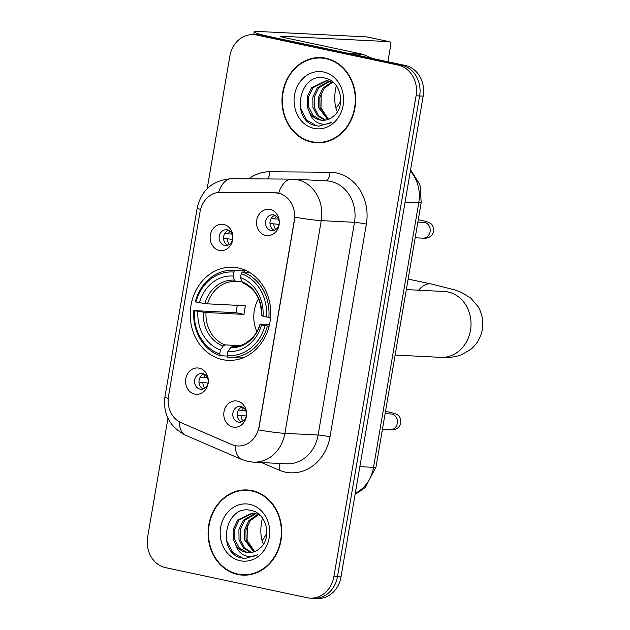 <?xml version="1.0" encoding="UTF-8"?>
<svg xmlns="http://www.w3.org/2000/svg" width="630" height="630" viewBox="0 0 630 630"><rect width="100%" height="100%" fill="white"/><g stroke="black" fill="none" stroke-linecap="round" stroke-linejoin="round"><path stroke-width="0.94" d="M238.305 267.97A46.604 40.241 -87.1 0 0 232.801 267.254A46.604 40.241 -87.1 0 0 190.536 308.582A46.604 40.241 -87.1 0 0 222.634 359.628A46.604 40.241 -87.1 0 0 228.139 360.344A46.604 40.241 -87.1 0 0 270.404 319.016A46.604 40.241 -87.1 0 0 238.305 267.97M194.741 394.112A13.191 11.387 92.9 0 1 185.779 378.764A13.191 11.387 92.9 0 1 199.174 368.172A13.191 11.387 92.9 0 1 208.128 383.512A13.191 11.387 92.9 0 1 194.741 394.112M202.718 373.582A7.914 6.835 -87.1 0 0 201.781 373.456A7.914 6.835 -87.1 0 0 194.607 380.473A7.914 6.835 -87.1 0 0 200.056 389.143A7.914 6.835 -87.1 0 0 200.994 389.269A7.914 6.835 -87.1 0 0 208.168 382.245A7.914 6.835 -87.1 0 0 202.718 373.582M219.303 250.401A13.191 11.387 92.9 0 1 210.349 235.053A13.191 11.387 92.9 0 1 223.737 224.461A13.191 11.387 92.9 0 1 232.698 239.802A13.191 11.387 92.9 0 1 219.303 250.401M227.28 229.871A7.914 6.835 -87.1 0 0 226.351 229.745A7.914 6.835 -87.1 0 0 219.169 236.762A7.914 6.835 -87.1 0 0 224.619 245.432A7.914 6.835 -87.1 0 0 225.556 245.558A7.914 6.835 -87.1 0 0 232.73 238.534A7.914 6.835 -87.1 0 0 227.28 229.871M232.958 427.053A13.191 11.387 92.9 0 1 224.004 411.713A13.191 11.387 92.9 0 1 237.4 401.113A13.191 11.387 92.9 0 1 246.354 416.462A13.191 11.387 92.9 0 1 232.958 427.053M240.943 406.523A7.914 6.835 -87.1 0 0 240.006 406.405A7.914 6.835 -87.1 0 0 232.832 413.422A7.914 6.835 -87.1 0 0 238.282 422.092A7.914 6.835 -87.1 0 0 239.211 422.21A7.914 6.835 -87.1 0 0 246.393 415.194A7.914 6.835 -87.1 0 0 240.943 406.523M265.718 235.439A13.191 11.387 92.9 0 1 256.757 220.098A13.191 11.387 92.9 0 1 270.152 209.499A13.191 11.387 92.9 0 1 279.106 224.847A13.191 11.387 92.9 0 1 265.718 235.439M273.696 214.909A7.914 6.835 -87.1 0 0 272.759 214.791A7.914 6.835 -87.1 0 0 265.584 221.807A7.914 6.835 -87.1 0 0 271.034 230.478A7.914 6.835 -87.1 0 0 271.971 230.596A7.914 6.835 -87.1 0 0 279.145 223.579A7.914 6.835 -87.1 0 0 273.696 214.909M203.23 388.946A7.914 6.835 92.9 0 1 198.993 381.245A7.914 6.835 92.9 0 1 203.978 374M227.792 245.235A7.914 6.835 92.9 0 1 223.555 237.534A7.914 6.835 92.9 0 1 228.54 230.289M241.448 421.895A7.914 6.835 92.9 0 1 237.219 414.186A7.914 6.835 92.9 0 1 242.203 406.941M274.207 230.281A7.914 6.835 92.9 0 1 269.971 222.571A7.914 6.835 92.9 0 1 274.956 215.326M274.57 192.709A23.743 20.499 92.9 0 1 275.326 192.733A23.743 20.499 92.9 0 1 278.129 193.095A23.743 20.499 92.9 0 1 294.249 220.72L259.072 426.51A23.743 20.499 92.9 0 1 237.77 445.953A23.743 20.499 92.9 0 1 231.533 444.489L181.212 422.73A23.743 20.499 92.9 0 1 168.517 396.207L200.041 211.759A23.743 20.499 92.9 0 1 220.595 192.3L274.57 192.709M325.993 58.267A42.651 36.823 -87.1 0 0 320.954 57.606A42.651 36.823 -87.1 0 0 282.279 95.429A42.651 36.823 -87.1 0 0 311.653 142.136A42.651 36.823 -87.1 0 0 316.685 142.797A42.651 36.823 -87.1 0 0 355.367 104.974A42.651 36.823 -87.1 0 0 325.993 58.267M322.725 57.747A42.651 36.823 -87.1 0 0 318.788 58.007M314.575 142.175A42.651 36.823 -87.1 0 0 315.197 142.317A42.651 36.823 -87.1 0 0 318.465 142.837M252.087 490.605A42.651 36.823 -87.1 0 0 247.055 489.951A42.651 36.823 -87.1 0 0 208.38 527.775A42.651 36.823 -87.1 0 0 237.754 574.481A42.651 36.823 -87.1 0 0 242.786 575.143A42.651 36.823 -87.1 0 0 281.46 537.319A42.651 36.823 -87.1 0 0 252.087 490.605M248.826 490.085A42.651 36.823 -87.1 0 0 244.889 490.353M240.668 574.521A42.651 36.823 -87.1 0 0 241.298 574.662A42.651 36.823 -87.1 0 0 244.558 575.174M294.982 217.232L258.615 429.944A30.775 2.134 9.7 0 0 284.886 433.353A35.178 30.366 92.9 0 1 253.323 462.144L286.555 463.814A35.178 30.366 -87.1 0 0 318.118 435.015L354.477 222.303A35.178 30.366 -87.1 0 0 330.585 181.385A35.178 30.366 -87.1 0 0 326.434 180.841L293.202 179.172A35.178 30.366 92.9 0 1 297.352 179.715A35.178 30.366 92.9 0 1 321.245 220.642A30.775 2.134 -170.3 0 1 294.982 217.232M275.216 192.741L281.421 194.001M253.504 34.603L260.592 34.957A26.381 22.774 -87.1 0 1 263.71 35.359L405.263 65.449A26.381 22.774 -87.1 0 1 423.179 96.138L341.003 576.907A26.381 22.774 -87.1 0 1 317.331 598.5L313.787 598.319A26.381 22.774 -87.1 0 0 337.452 576.726L419.635 95.957A26.381 22.774 -87.1 0 0 401.719 65.268L260.159 35.185A26.381 22.774 -87.1 0 0 257.048 34.776A26.381 22.774 -87.1 0 1 260.159 35.185L401.719 65.268A26.381 22.774 -87.1 0 1 419.635 95.957L337.452 576.726A26.381 22.774 -87.1 0 1 313.787 598.319L310.236 598.146A26.381 22.774 -87.1 0 0 333.908 576.544L416.091 95.784A26.381 22.774 -87.1 0 0 398.176 65.095L256.615 35.004A26.381 22.774 -87.1 0 0 253.504 34.603A26.381 22.774 -87.1 0 0 229.832 56.196L207.191 188.661M167.942 418.288L147.656 536.965A26.381 22.774 -87.1 0 0 165.572 567.654L307.125 597.736A26.381 22.774 -87.1 0 0 310.236 598.146M316.709 142.356A42.21 36.446 -87.1 0 0 354.989 104.927A42.21 36.446 -87.1 0 0 325.915 58.692A42.21 36.446 -87.1 0 0 320.93 58.047A42.21 36.446 -87.1 0 0 282.657 95.476A42.21 36.446 -87.1 0 0 311.724 141.703A42.21 36.446 -87.1 0 0 316.709 142.356L320.253 142.537A42.21 36.446 -87.1 0 0 322.402 142.569M328.458 119.259L320.969 107.927L321.245 93.224M327.695 119.535L318.559 107.675L318.441 97.445L322.843 88.176L331.884 81.947M328.435 119.275L319.969 107.746L319.851 97.516L324.245 88.247L332.569 82.254M324.773 120.18L317.355 115.77L312.937 107.391L312.819 97.162L317.213 87.901L329.112 81.065M325.497 120.078L318.489 115.55L314.339 107.462L314.228 97.233L318.623 87.972L329.805 81.239M309.873 113.101A19.876 17.16 -87.1 0 0 319.914 119.968A19.876 17.16 -87.1 0 0 322.261 120.275A19.876 17.16 -87.1 0 0 333.79 115.928C346.216 106.218 340.798 81.207 325.734 78.293C299.486 70.544 289.871 119.283 314.598 125.449L318.906 126.157L331.498 122.448C326.954 124.709 322.434 124.827 317.922 122.803C314.094 120.976 311.409 117.739 309.873 113.101L307.306 107.108L307.188 96.886L311.582 87.617L326.316 80.679L328.773 80.994L333.955 82.987M322.599 120.283L320.686 120.007L313.189 115.621L308.716 107.179L308.598 96.957L312.992 87.688L327.017 80.727M323.639 72.009A28.665 24.751 -87.1 0 0 294.533 95.035A28.665 24.751 -87.1 0 0 314 128.386A28.665 24.751 -87.1 0 0 343.106 105.36A28.665 24.751 -87.1 0 0 323.639 72.009M326.616 58.401A42.21 36.446 -87.1 0 0 324.481 58.22L320.93 58.047M319.229 126.173L316.504 125.787L306.582 120.062L300.376 108.092M336.31 85.688A28.137 14.065 102 0 0 335.514 89.539A28.137 14.065 102 0 0 337.334 111.825M349.697 53.708A4.394 3.796 -87.1 0 0 349.059 53.503L271.16 36.95A35.178 2.441 -170.3 0 1 254.213 31.91A35.178 2.441 -170.3 0 1 259.08 31.5L366.755 36.894A4.394 2.197 -78 0 1 366.928 36.918A4.394 2.197 -78 0 1 367.093 36.965M387.899 61.756L390.576 46.077A4.394 2.197 102 0 0 389.277 41.667A4.394 2.197 102 0 0 389.104 41.643L281.429 36.249A8.796 0.606 9.7 0 0 280.216 36.351A8.796 0.606 9.7 0 0 284.453 37.611L362.352 54.164A4.394 3.796 92.9 0 1 362.99 54.369L372.503 58.488M340.767 100.532A28.137 14.065 -78 0 1 335.987 108.234M242.81 574.702A42.21 36.446 -87.1 0 0 281.082 537.264A42.21 36.446 -87.1 0 0 252.016 491.038A42.21 36.446 -87.1 0 0 247.031 490.392A42.21 36.446 -87.1 0 0 208.758 527.822A42.21 36.446 -87.1 0 0 237.825 574.048A42.21 36.446 -87.1 0 0 242.81 574.702L246.354 574.875A42.21 36.446 -87.1 0 0 248.496 574.914M254.559 551.604L247.062 540.272L247.346 525.57M253.795 551.88L244.66 540.02L244.542 529.791L248.937 520.522L257.977 514.293M254.536 551.612L246.07 540.091L245.952 529.861L250.346 520.593L258.67 514.6M250.866 552.526L243.448 548.116L239.03 539.737L238.92 529.507L243.314 520.238L255.205 513.403M251.598 552.423L244.59 547.887L240.439 539.808L240.321 529.578L244.716 520.309L255.906 513.576M235.974 545.446A19.876 17.16 -87.1 0 0 246.007 552.305A19.876 17.16 -87.1 0 0 248.354 552.612A19.876 17.16 -87.1 0 0 259.883 548.273C272.317 538.555 266.899 513.552 251.827 510.639C225.579 502.882 215.972 551.628 240.691 557.786L245.007 558.503L257.591 554.794C253.055 557.046 248.527 557.164 244.015 555.148C240.195 553.321 237.51 550.084 235.974 545.446L233.407 539.453L233.289 529.224L237.683 519.955L252.409 513.025L254.874 513.332L260.056 515.332M248.692 552.628L246.787 552.345L239.282 547.966L234.809 539.524L234.699 529.294L239.093 520.026L253.11 513.072M249.74 504.354A28.665 24.751 -87.1 0 0 220.634 527.381A28.665 24.751 -87.1 0 0 240.101 560.731A28.665 24.751 -87.1 0 0 269.207 537.705A28.665 24.751 -87.1 0 0 249.74 504.354M252.717 490.746A42.21 36.446 -87.1 0 0 250.575 490.565L247.031 490.392M245.33 558.511L242.605 558.133L232.675 552.408L226.469 540.438M258.52 298.675A32.539 28.09 -87.1 0 0 256.867 331.648M227.383 356.076L220.343 355.722L219.752 353.934A41.856 36.138 -87.1 0 1 194.465 310.629L197.914 311.362A37.808 32.65 -87.1 0 0 220.437 349.933L223.122 346.083L224.902 344.886L239.88 345.634M233.746 272.073L234.927 270.38A43.612 37.658 -87.1 0 0 233.541 270.278A43.612 37.658 -87.1 0 0 195.331 301.707L195.946 301.983A41.856 36.138 -87.1 0 1 233.746 272.073L233.061 276.074A37.808 32.65 -87.1 0 0 199.395 302.715L207.475 303.849L245.55 305.755A32.539 28.09 -87.1 0 0 244.07 314.401L205.994 312.496L197.914 311.362M241.873 281.791L235.738 281.484L234.391 280.13L233.061 276.074M194.465 310.629L236.195 312.732A41.769 36.06 92.9 0 1 237.352 305.345M229.178 357.399A43.612 37.658 -87.1 0 0 267.388 325.978L265.002 325.615A41.856 36.138 -87.1 0 1 227.202 355.517L227.792 357.305A43.612 37.658 -87.1 0 0 229.178 357.399L238.66 357.879A43.612 37.658 -87.1 0 0 243.164 357.793M234.927 270.38L244.409 270.853A43.612 37.658 -87.1 0 0 243.023 270.758L233.541 270.278M244.409 270.853L244.881 272.278M269.144 326.064L267.388 325.978M193.851 310.354A43.612 37.658 -87.1 0 0 220.343 355.722M227.202 355.517L227.887 351.516A37.808 32.65 -87.1 0 0 261.552 324.883L265.002 325.615M220.437 349.933L219.752 353.934M199.395 302.715L195.946 301.983M261.552 324.883L260.159 324.261L260.623 324.103L269.498 324.552M232.478 346.476L230.572 347.666L227.887 351.516M230.572 347.666A33.823 29.2 -87.1 0 0 260.159 324.261L260.623 324.103M249.315 272.31L242.377 271.963L241.195 273.656A41.856 36.138 -87.1 0 1 266.474 316.969L268.86 317.331A43.612 37.658 -87.1 0 0 242.377 271.963M268.86 317.331L270.553 317.418M266.474 316.969L263.033 316.236A37.808 32.65 -87.1 0 0 240.51 277.657L241.195 273.656M262.104 315.457L261.631 315.614L263.033 316.236M240.51 277.657L241.841 281.712L243.188 283.067M236.195 312.732L244.07 314.401M276.389 216.232A9.67 8.355 -87.1 0 0 274.672 218.909L278.499 219.106M271.246 218.389L274.672 218.909M279.027 224.359L269.971 223.516M273.782 224.099A9.67 8.355 -87.1 0 0 275.727 229.525M243.637 407.846A9.67 8.355 -87.1 0 0 241.92 410.524L245.747 410.721M238.494 410.004L241.92 410.524M246.267 415.973L237.219 415.131M241.03 415.713A9.67 8.355 -87.1 0 0 242.975 421.139M229.982 231.194A9.67 8.355 -87.1 0 0 228.257 233.872L232.092 234.061M224.831 233.344L228.257 233.872M232.612 239.321L223.563 238.471M227.375 239.061A9.67 8.355 -87.1 0 0 229.312 244.479M205.411 374.905A9.67 8.355 -87.1 0 0 203.695 377.583L207.522 377.772M200.269 377.055L203.695 377.583M208.05 383.032L198.993 382.182M202.805 382.772A9.67 8.355 -87.1 0 0 204.75 388.19M262.411 518.033A28.137 14.065 102 0 0 261.607 521.884A28.137 14.065 102 0 0 263.427 544.17M266.868 532.87A28.137 14.065 -78 0 1 262.088 540.579M259.072 426.51L259.513 426.534M294.249 220.72L294.69 220.736M330.002 436.818A8.796 0.606 9.7 0 0 318.118 435.015L284.886 433.353L321.245 220.642L354.477 222.303A8.796 0.606 9.7 0 1 366.361 224.107L330.002 436.818A43.966 37.958 92.9 0 1 285.358 472.138A43.966 37.958 92.9 0 1 279.003 470.106L261.537 462.562M200.545 209.443A30.775 2.134 9.7 0 1 197.237 207.868C201.466 189.858 212.924 180.125 231.612 178.676L291.761 179.133A30.775 15.514 90.4 0 1 292.092 179.14A35.178 30.366 92.9 0 1 293.202 179.172L291.761 179.133A30.775 15.514 90.4 0 0 278.618 193.111M168.234 398.365A30.775 2.134 -170.3 0 1 164.942 396.798L197.237 207.868M179.385 421.816A30.775 14.774 113.4 0 0 185.417 435.141C169.738 426.919 162.91 414.138 164.942 396.798M231.612 178.676A30.775 15.514 90.4 0 0 218.555 192.402M235.455 445.678A30.775 14.774 113.4 0 0 241.495 459.388L185.417 435.141M248.834 178.81A43.966 37.958 92.9 0 1 269.774 171.777L329.915 172.242A43.966 37.958 92.9 0 1 366.361 224.107M333.908 576.544L341.003 576.907M416.091 95.784L423.179 96.138M398.176 65.095L405.263 65.449M256.615 35.004L263.71 35.359M269.774 171.777A8.796 4.434 -89.6 0 1 267.703 178.952M329.915 172.242A8.796 4.434 -89.6 0 1 325.647 180.802M279.436 463.452A8.796 4.221 -66.6 0 1 279.003 470.106M355.281 493.329A35.178 30.366 -87.1 0 0 373.535 467.342L418.761 202.75A35.178 30.366 -87.1 0 0 410.366 171.1M405.074 202.065L418.761 202.75A17.585 1.221 9.7 0 0 421.202 202.545L375.968 467.137L365.132 487.518L358.368 492.384L355.186 493.888M375.968 467.137A17.585 1.221 9.7 0 1 373.535 467.342L359.84 466.657M281.327 36.855L281.429 36.249M349.059 53.503L362.352 54.164M389.104 41.643L366.755 36.894M362.99 54.369L350.115 53.723M445.875 291.54L444.189 291.485A32.973 28.468 92.9 0 1 448.08 291.997A32.973 28.468 92.9 0 1 470.476 330.356A32.973 28.468 92.9 0 1 440.89 357.36L395.128 355.06M418.548 290.202A32.973 16.482 -78 0 1 431.274 283.996L408.114 279.074M205.994 312.496A32.539 28.09 -87.1 0 0 224.902 344.886M235.675 281.484L235.738 281.484A32.539 28.09 -87.1 0 0 235.675 281.484A32.539 28.09 -87.1 0 0 207.475 303.849M203.325 312.181A33.823 29.2 -87.1 0 0 223.122 346.083M234.391 280.13A33.823 29.2 -87.1 0 0 204.805 303.534M232.352 346.468A32.539 28.09 -87.1 0 0 232.423 346.468C237.282 346.713 241.959 345.468 246.448 342.744L251.685 338.554C255.52 334.672 258.292 329.876 260.017 324.151M261.631 315.614A33.823 29.2 -87.1 0 0 241.841 281.712M417.863 222.059L423.769 222.358A7.914 6.835 92.9 0 1 424.699 222.477A7.914 6.835 92.9 0 1 429.983 232.171A7.914 6.835 92.9 0 1 422.974 238.164L415.178 237.77M418.257 219.775A7.914 3.953 -78 0 1 418.981 219.791C425.549 221.28 429.006 222.295 429.353 222.847C432.29 223.768 433.676 226.784 433.503 231.879C431.14 238.691 424.982 238.463 422.974 238.164M385.111 413.674L391.017 413.973A7.914 6.835 92.9 0 1 391.947 414.091A7.914 6.835 92.9 0 1 397.223 423.785A7.914 6.835 92.9 0 1 390.222 429.778L382.426 429.384M385.505 411.39A7.914 3.953 -78 0 1 386.221 411.406C392.797 412.894 396.254 413.91 396.601 414.461C399.538 415.383 400.924 418.399 400.751 423.494C398.388 430.306 392.23 430.077 390.222 429.778M275.326 192.733L276.019 192.764M237.77 445.953L238.353 445.977M241.495 459.388L247.944 461.444L253.323 462.144M410.587 169.793L419.958 184.708L421.202 202.545M253.748 34.611L254.213 31.91M366.928 36.918L389.277 41.667M440.89 357.36C446.568 358.131 453.293 357.36 461.058 355.021L470.767 349.39C477.005 344.114 480.863 337.444 482.344 329.364C483.627 321.261 482.21 313.685 478.076 306.637L470.783 298.092L461.325 292.312L454.923 289.934L431.274 283.996M242.857 282.996C255.103 288.406 261.316 299.242 261.497 315.512M406.319 289.587L444.189 291.485M423.769 222.358L424.281 222.406M418.981 219.791L418.273 219.65M391.017 413.973L391.529 414.02M386.221 411.406L385.521 411.264"/></g></svg>
